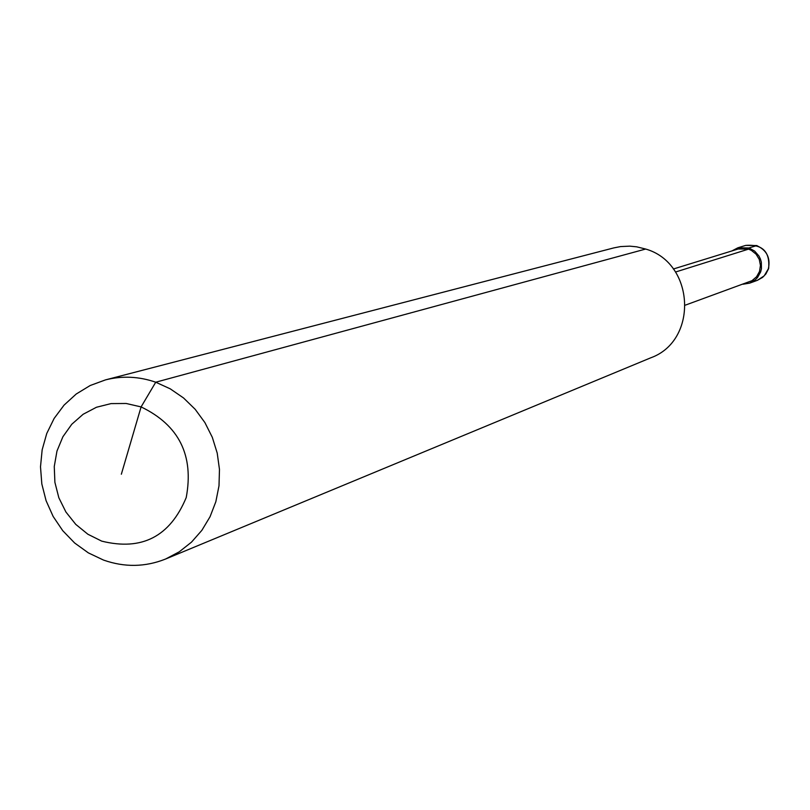 <?xml version="1.0" encoding="UTF-8"?>
<svg xmlns="http://www.w3.org/2000/svg" width="810" height="810" viewBox="0 0 810 810"><rect width="100%" height="100%" fill="white"/><g stroke="black" fill="none" stroke-linecap="round" stroke-linejoin="round"><path stroke-width="1.21" d="M105.523 379.88L613.848 247.89L620.612 246.574L629.795 246.149L636.69 246.827L645.671 249.045L155.743 382.209L170.232 388.83L183.526 397.953L195.19 409.313L204.889 422.567L212.301 437.309L217.212 453.084L219.469 469.415L219.004 485.798L215.835 501.734L210.053 516.729L201.862 530.337L191.494 542.143L179.283 551.802L165.605 559.021C145.253 567.132 124.548 567.476 103.498 560.064L88.361 552.886L74.641 542.994L62.765 530.712L53.146 516.456L46.089 500.701L41.826 483.965L40.5 466.813L42.16 449.793L46.757 433.482L54.138 418.426L64.061 405.121L76.211 394.024L90.194 385.509L105.523 379.88C122.269 375.658 139.006 376.437 155.743 382.209L141.092 406.914C179.03 425.199 194.066 455.412 186.219 497.573C169.989 536.574 141.821 551.094 101.706 541.131L87.885 534.246L75.755 524.374L65.914 512.011L58.846 497.765L54.898 482.345L54.26 466.509L56.973 451.048L62.907 436.732L71.776 424.258L83.147 414.264L96.451 407.258L111.041 403.603L126.168 403.481L141.092 406.914L121.348 474.225M673.363 269.001L738.183 249.004L748.531 249.136L751.326 250.351L756.084 254.168L759.264 259.402L760.448 265.417L759.517 271.451L756.57 276.767L751.974 280.685L685.462 305.097M645.671 249.045C694.909 262.987 698.392 340.787 650.713 357.828L165.605 559.021M731.896 250.938L737.849 247.809L748.906 247.951L754.626 251.07L758.94 255.99L760.398 258.947L761.319 262.116L761.461 268.667L760.681 271.856L757.532 277.536L755.264 279.865L749.696 283.125L743.053 284.219M756.925 245.552L748.906 247.951L748.531 249.136L675.51 272.028M745.645 245.41L756.591 245.552C766.756 250.118 770.674 257.874 768.356 268.819L764.174 275.876L757.36 280.331L762.585 277.395L765.906 273.942L768.629 268.606C770.168 251.788 762.504 244.053 745.645 245.41L737.849 247.809M749.696 283.125L757.36 280.331"/></g></svg>

